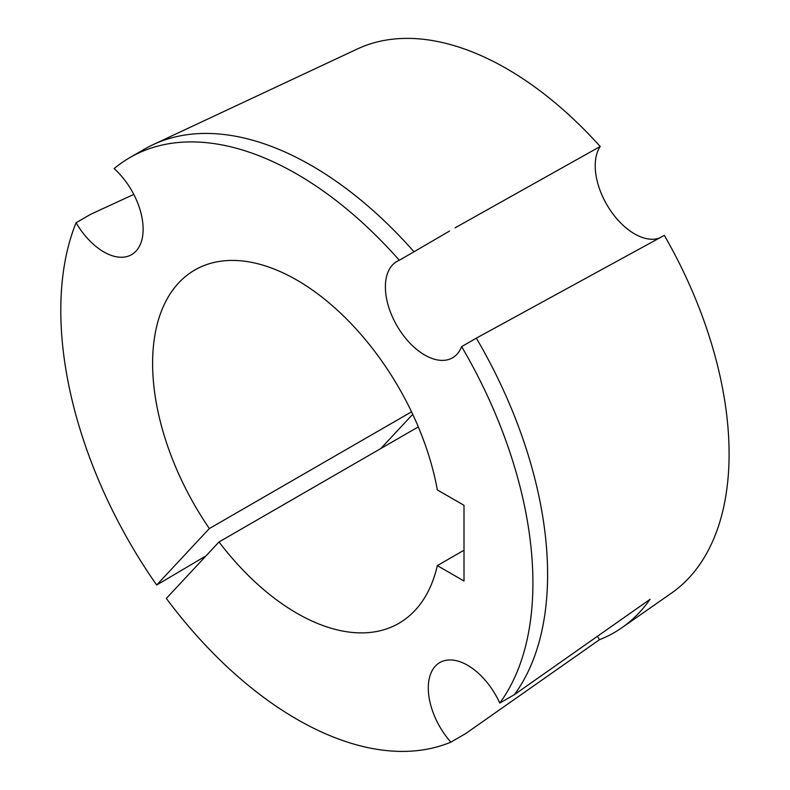 <?xml version="1.0" encoding="UTF-8"?>
<svg xmlns="http://www.w3.org/2000/svg" width="790" height="790" viewBox="0 0 790 790"><rect width="100%" height="100%" fill="white"/><g stroke="black" fill="none" stroke-linecap="round" stroke-linejoin="round"><path stroke-width="1.19" d="M476.331 338.15L664.321 235.361A314.538 181.601 60 0 1 671.539 593.083L621.799 627.783A319.723 184.593 -120 0 0 650.061 599.304L514.468 694.598A333.834 192.74 60 0 0 476.331 338.15L461.646 346.632A55.636 32.123 -120 0 1 452.551 357.791A55.636 32.123 -120 0 1 424.734 355.036A55.636 32.123 -120 0 1 388.384 306.007A55.636 32.123 -120 0 1 396.916 261.421A55.636 32.123 -120 0 1 399.315 260.256A333.834 192.74 -120 0 0 296.852 174.077A333.834 192.74 -120 0 0 129.945 157.546A333.834 192.74 -120 0 0 114.116 168.606A55.636 32.123 -120 0 1 131.604 254.656A55.636 32.123 -120 0 1 103.786 251.901A55.636 32.123 -120 0 1 76.077 222.731A333.834 192.74 -120 0 0 156.667 585.025L209.35 528.559L411.541 411.827M129.945 157.546L144.629 149.063A333.834 192.74 60 0 1 153.082 144.659L357.386 48.96A314.538 181.601 60 0 1 506.686 68.691A314.538 181.601 60 0 1 600.202 146.496A55.636 32.123 -120 0 0 634.558 233.889A55.636 32.123 -120 0 0 660.045 237.79M209.35 528.559A204.008 117.789 60 0 1 194.853 269.983A204.008 117.789 60 0 1 336.451 309.344A204.008 117.789 60 0 1 437.334 489.909L464.007 505.304L464.007 581.015L437.334 565.62L464.007 550.225M437.334 565.62A204.008 117.789 60 0 1 398.861 623.33A204.008 117.789 60 0 1 296.852 613.228A204.008 117.789 60 0 1 219.018 541.96L166.334 598.425A333.834 192.74 -120 0 0 450.873 742.146L465.557 733.663L599.482 639.702A319.723 184.593 -120 0 0 621.799 627.783M153.082 144.659A333.834 192.74 60 0 1 311.546 165.604A333.834 192.74 60 0 1 414.009 251.773L449.53 231.045M600.202 146.496L455.04 227.856M514.468 694.598L499.774 703.08A333.834 192.74 -120 0 0 461.646 346.632M399.315 260.256L414.009 251.773M418.315 426.896L219.018 541.96M156.667 585.025L206.072 555.834M133.796 194.419L90.761 214.248L76.077 222.731M412.726 414.325L380.79 448.562M499.774 703.08A55.636 32.123 -120 0 0 439.823 662.543A55.636 32.123 -120 0 0 450.873 742.146M597.358 636.226A55.636 32.123 -120 0 0 599.482 639.702"/></g></svg>
